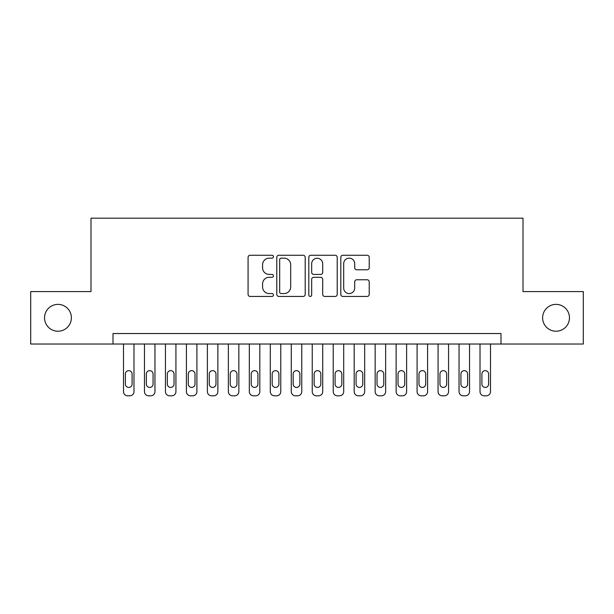 <?xml version="1.0" encoding="UTF-8"?>
<svg xmlns="http://www.w3.org/2000/svg" width="614" height="614" viewBox="0 0 614 614"><rect width="100%" height="100%" fill="white"/><g stroke="black" fill="none" stroke-linecap="round" stroke-linejoin="round"><path stroke-width="0.92" d="M273.445 256.713A1.443 1.443 0 0 0 272.002 255.27L250.136 255.27A2.057 2.057 0 0 0 248.079 257.327L248.079 294.382A2.057 2.057 0 0 0 250.136 296.439L272.002 296.439A1.443 1.443 0 0 0 273.445 295.004A1.443 1.443 0 0 0 272.002 293.561L269.178 293.561A6.585 6.585 0 0 1 262.585 286.976L262.585 283.883A6.585 6.585 0 0 1 269.178 277.298L272.002 277.298A1.443 1.443 0 0 0 273.445 275.855A1.443 1.443 0 0 0 272.002 274.42L269.178 274.42A6.585 6.585 0 0 1 262.585 267.827L262.585 264.741A6.585 6.585 0 0 1 269.178 258.156L272.002 258.156A1.443 1.443 0 0 0 273.445 256.713M542.615 317.799A13.424 13.424 0 0 0 556.038 331.222A13.424 13.424 0 0 0 569.462 317.799A13.424 13.424 0 0 0 556.038 304.375A13.424 13.424 0 0 0 542.615 317.799M44.538 317.799A13.424 13.424 0 0 0 57.962 331.222A13.424 13.424 0 0 0 71.385 317.799A13.424 13.424 0 0 0 57.962 304.375A13.424 13.424 0 0 0 44.538 317.799M367.157 269.784A2.057 2.057 0 0 0 369.221 267.727L369.221 257.327A2.057 2.057 0 0 0 367.157 255.27L342.873 255.27A2.057 2.057 0 0 0 340.808 257.327L340.808 294.382A2.057 2.057 0 0 0 342.873 296.439L367.157 296.439A2.057 2.057 0 0 0 369.221 294.382L369.221 281.826A2.057 2.057 0 0 0 367.157 279.769L356.765 279.769A2.057 2.057 0 0 0 354.708 281.826L354.708 288.05A5.503 5.503 0 0 1 349.197 293.561A5.503 5.503 0 0 1 343.694 288.05L343.694 263.659A5.503 5.503 0 0 1 349.197 258.156A5.503 5.503 0 0 1 354.708 263.659L354.708 267.727A2.057 2.057 0 0 0 356.765 269.784L367.157 269.784M113.014 344.017L30.7 344.017L30.7 291.589L90.995 291.589L90.995 218.185L523.005 218.185L523.005 291.589L583.3 291.589L583.3 344.017L500.986 344.017L500.986 333.532L113.014 333.532L113.014 344.017L500.986 344.017M305.196 257.327A2.057 2.057 0 0 0 303.139 255.27L278.848 255.27A2.057 2.057 0 0 0 276.791 257.327L276.791 294.382A2.057 2.057 0 0 0 278.848 296.439L303.139 296.439A2.057 2.057 0 0 0 305.196 294.382L305.196 257.327M310.861 255.27L335.152 255.27A2.057 2.057 0 0 1 337.209 257.327L337.209 294.382A2.057 2.057 0 0 1 335.152 296.439L324.752 296.439A2.057 2.057 0 0 1 322.695 294.382L322.695 279.355A2.057 2.057 0 0 0 320.638 277.298L313.739 277.298A2.057 2.057 0 0 0 311.682 279.355L311.682 295.004A1.443 1.443 0 0 1 310.239 296.439A1.443 1.443 0 0 1 308.804 295.004L308.804 257.327A2.057 2.057 0 0 1 310.861 255.27M281.112 258.156A1.443 1.443 0 0 0 279.677 259.592L279.677 292.118A1.443 1.443 0 0 0 281.112 293.561L284.098 293.561A6.585 6.585 0 0 0 290.683 286.976L290.683 264.741A6.585 6.585 0 0 0 284.098 258.156L281.112 258.156M322.695 263.767A5.503 5.503 0 0 0 317.192 258.256A5.503 5.503 0 0 0 311.682 263.767L311.682 272.355A2.057 2.057 0 0 0 313.739 274.42L320.638 274.42A2.057 2.057 0 0 0 322.695 272.355L322.695 263.767M133.982 344.017L133.982 391.617A4.191 4.191 0 0 1 129.792 395.815L127.697 395.815A4.191 4.191 0 0 1 123.498 391.617L123.498 344.017M132.094 384.072L132.094 374.003A3.354 3.354 0 0 0 128.74 370.649A3.354 3.354 0 0 0 125.386 374.003L125.386 384.072A3.354 3.354 0 0 0 128.74 387.426A3.354 3.354 0 0 0 132.094 384.072M154.958 344.017L154.958 391.617A4.191 4.191 0 0 1 150.76 395.815L148.665 395.815A4.191 4.191 0 0 1 144.474 391.617L144.474 344.017M153.07 384.072L153.07 374.003A3.354 3.354 0 0 0 149.716 370.649A3.354 3.354 0 0 0 146.355 374.003L146.355 384.072A3.354 3.354 0 0 0 149.716 387.426A3.354 3.354 0 0 0 153.07 384.072M175.926 344.017L175.926 391.617A4.191 4.191 0 0 1 171.736 395.815L169.633 395.815A4.191 4.191 0 0 1 165.442 391.617L165.442 344.017M174.038 384.072L174.038 374.003A3.354 3.354 0 0 0 170.684 370.649A3.354 3.354 0 0 0 167.33 374.003L167.33 384.072A3.354 3.354 0 0 0 170.684 387.426A3.354 3.354 0 0 0 174.038 384.072M196.902 344.017L196.902 391.617A4.191 4.191 0 0 1 192.704 395.815L190.609 395.815A4.191 4.191 0 0 1 186.41 391.617L186.41 344.017M195.014 384.072L195.014 374.003A3.354 3.354 0 0 0 191.66 370.649A3.354 3.354 0 0 0 188.298 374.003L188.298 384.072A3.354 3.354 0 0 0 191.66 387.426A3.354 3.354 0 0 0 195.014 384.072M217.87 344.017L217.87 391.617A4.191 4.191 0 0 1 213.68 395.815L211.577 395.815A4.191 4.191 0 0 1 207.386 391.617L207.386 344.017M215.982 384.072L215.982 374.003A3.354 3.354 0 0 0 212.628 370.649A3.354 3.354 0 0 0 209.274 374.003L209.274 384.072A3.354 3.354 0 0 0 212.628 387.426A3.354 3.354 0 0 0 215.982 384.072M238.846 344.017L238.846 391.617A4.191 4.191 0 0 1 234.648 395.815L232.552 395.815A4.191 4.191 0 0 1 228.354 391.617L228.354 344.017M236.958 384.072L236.958 374.003A3.354 3.354 0 0 0 233.596 370.649A3.354 3.354 0 0 0 230.242 374.003L230.242 384.072A3.354 3.354 0 0 0 233.596 387.426A3.354 3.354 0 0 0 236.958 384.072M259.814 344.017L259.814 391.617A4.191 4.191 0 0 1 255.624 395.815L253.521 395.815A4.191 4.191 0 0 1 249.33 391.617L249.33 344.017M257.926 384.072L257.926 374.003A3.354 3.354 0 0 0 254.572 370.649A3.354 3.354 0 0 0 251.218 374.003L251.218 384.072A3.354 3.354 0 0 0 254.572 387.426A3.354 3.354 0 0 0 257.926 384.072M280.782 344.017L280.782 391.617A4.191 4.191 0 0 1 276.592 395.815L274.496 395.815A4.191 4.191 0 0 1 270.298 391.617L270.298 344.017M278.902 384.072L278.902 374.003A3.354 3.354 0 0 0 275.54 370.649A3.354 3.354 0 0 0 272.186 374.003L272.186 384.072A3.354 3.354 0 0 0 275.54 387.426A3.354 3.354 0 0 0 278.902 384.072M301.758 344.017L301.758 391.617A4.191 4.191 0 0 1 297.56 395.815L295.464 395.815A4.191 4.191 0 0 1 291.274 391.617L291.274 344.017M299.87 384.072L299.87 374.003A3.354 3.354 0 0 0 296.516 370.649A3.354 3.354 0 0 0 293.162 374.003L293.162 384.072A3.354 3.354 0 0 0 296.516 387.426A3.354 3.354 0 0 0 299.87 384.072M322.726 344.017L322.726 391.617A4.191 4.191 0 0 1 318.536 395.815L316.44 395.815A4.191 4.191 0 0 1 312.242 391.617L312.242 344.017M320.838 384.072L320.838 374.003A3.354 3.354 0 0 0 317.484 370.649A3.354 3.354 0 0 0 314.13 374.003L314.13 384.072A3.354 3.354 0 0 0 317.484 387.426A3.354 3.354 0 0 0 320.838 384.072M343.702 344.017L343.702 391.617A4.191 4.191 0 0 1 339.504 395.815L337.408 395.815A4.191 4.191 0 0 1 333.218 391.617L333.218 344.017M341.814 384.072L341.814 374.003A3.354 3.354 0 0 0 338.46 370.649A3.354 3.354 0 0 0 335.098 374.003L335.098 384.072A3.354 3.354 0 0 0 338.46 387.426A3.354 3.354 0 0 0 341.814 384.072M364.67 344.017L364.67 391.617A4.191 4.191 0 0 1 360.479 395.815L358.376 395.815A4.191 4.191 0 0 1 354.186 391.617L354.186 344.017M362.782 384.072L362.782 374.003A3.354 3.354 0 0 0 359.428 370.649A3.354 3.354 0 0 0 356.074 374.003L356.074 384.072A3.354 3.354 0 0 0 359.428 387.426A3.354 3.354 0 0 0 362.782 384.072M385.646 344.017L385.646 391.617A4.191 4.191 0 0 1 381.447 395.815L379.352 395.815A4.191 4.191 0 0 1 375.154 391.617L375.154 344.017M383.758 384.072L383.758 374.003A3.354 3.354 0 0 0 380.404 370.649A3.354 3.354 0 0 0 377.042 374.003L377.042 384.072A3.354 3.354 0 0 0 380.404 387.426A3.354 3.354 0 0 0 383.758 384.072M406.614 344.017L406.614 391.617A4.191 4.191 0 0 1 402.423 395.815L400.32 395.815A4.191 4.191 0 0 1 396.13 391.617L396.13 344.017M404.726 384.072L404.726 374.003A3.354 3.354 0 0 0 401.372 370.649A3.354 3.354 0 0 0 398.018 374.003L398.018 384.072A3.354 3.354 0 0 0 401.372 387.426A3.354 3.354 0 0 0 404.726 384.072M427.59 344.017L427.59 391.617A4.191 4.191 0 0 1 423.391 395.815L421.296 395.815A4.191 4.191 0 0 1 417.098 391.617L417.098 344.017M425.702 384.072L425.702 374.003A3.354 3.354 0 0 0 422.34 370.649A3.354 3.354 0 0 0 418.986 374.003L418.986 384.072A3.354 3.354 0 0 0 422.34 387.426A3.354 3.354 0 0 0 425.702 384.072M448.558 344.017L448.558 391.617A4.191 4.191 0 0 1 444.367 395.815L442.264 395.815A4.191 4.191 0 0 1 438.074 391.617L438.074 344.017M446.67 384.072L446.67 374.003A3.354 3.354 0 0 0 443.316 370.649A3.354 3.354 0 0 0 439.962 374.003L439.962 384.072A3.354 3.354 0 0 0 443.316 387.426A3.354 3.354 0 0 0 446.67 384.072M469.526 344.017L469.526 391.617A4.191 4.191 0 0 1 465.335 395.815L463.24 395.815A4.191 4.191 0 0 1 459.042 391.617L459.042 344.017M467.645 384.072L467.645 374.003A3.354 3.354 0 0 0 464.284 370.649A3.354 3.354 0 0 0 460.93 374.003L460.93 384.072A3.354 3.354 0 0 0 464.284 387.426A3.354 3.354 0 0 0 467.645 384.072M490.502 344.017L490.502 391.617A4.191 4.191 0 0 1 486.303 395.815L484.208 395.815A4.191 4.191 0 0 1 480.018 391.617L480.018 344.017M488.614 384.072L488.614 374.003A3.354 3.354 0 0 0 485.26 370.649A3.354 3.354 0 0 0 481.906 374.003L481.906 384.072A3.354 3.354 0 0 0 485.26 387.426A3.354 3.354 0 0 0 488.614 384.072"/></g></svg>
